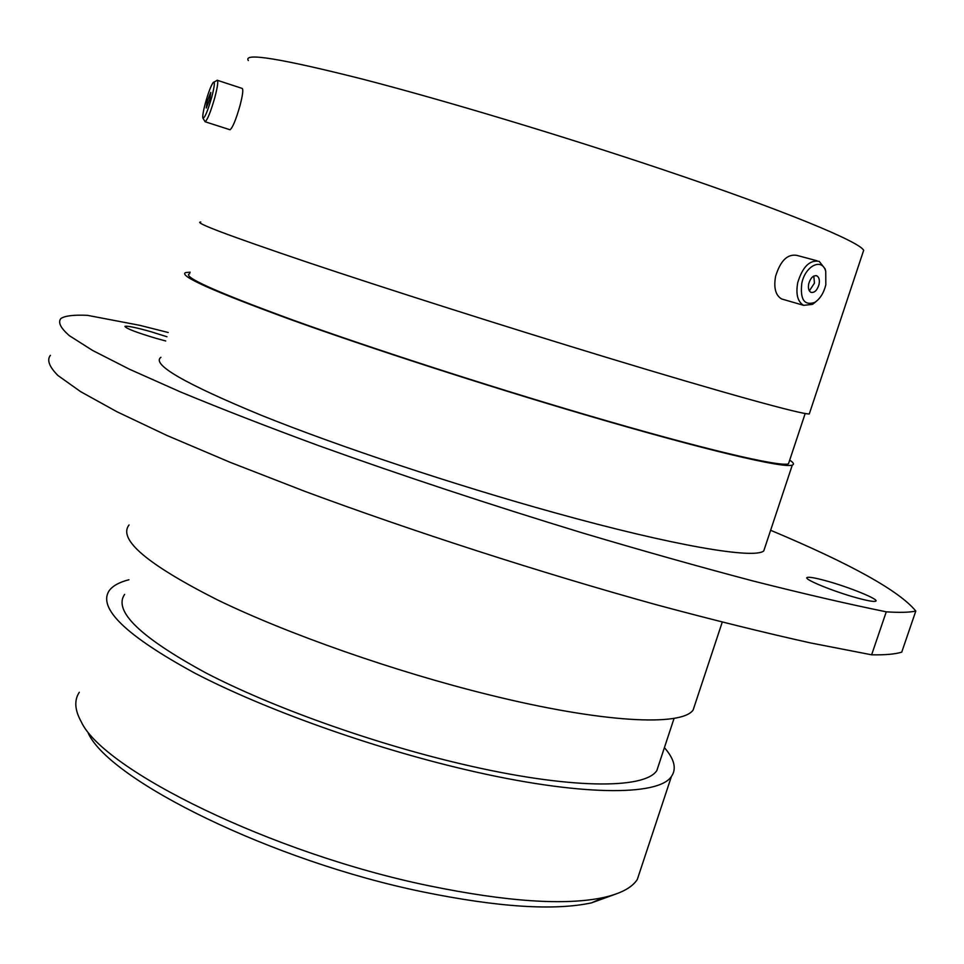 <?xml version="1.0" encoding="UTF-8"?>
<svg xmlns="http://www.w3.org/2000/svg" width="964" height="964" viewBox="0 0 964 964"><rect width="100%" height="100%" fill="white"/><g stroke="black" fill="none" stroke-linecap="round" stroke-linejoin="round"><path stroke-width="1.45" d="M826.329 580.894C815.267 577.858 808.844 576.737 807.073 577.52C803.096 579.027 833.547 591.547 856.839 597.873C867.817 600.861 874.131 601.958 875.794 601.15C879.469 599.475 849.019 587.076 826.329 580.894M166.965 336.761L150.601 331.616C136.032 327.519 127.489 325.76 124.971 326.338C125.681 328.363 136.141 332.387 156.325 338.424L165.724 340.967M168.218 332.508L139.647 325.302L87.447 315.336C74.18 314.722 65.383 315.734 61.057 318.373C57.623 322.097 60.407 327.881 69.408 335.713L92.58 350.438L129.417 369.212L180.003 391.733C220.274 408.447 266.474 426.413 318.59 445.633C401.783 475.529 489.76 504.642 582.509 532.947C642.59 550.806 699.406 566.808 752.944 580.955C803.554 593.752 847.995 604.042 886.265 611.827C899.665 612.706 909.51 612.453 915.8 611.056C899.46 590.98 851.067 564.048 770.622 530.272M614.128 894.664L591.534 902.858C554.204 910.872 497.966 907.208 422.847 891.881C272.246 861.045 109.908 780.551 88.266 733.255M79.289 692.297C74.071 700.201 74.722 710.01 81.217 721.723C102.991 769.923 272.005 853.453 428.751 885.735C506.859 901.762 565.097 905.69 603.452 897.544C620.756 893.64 632.035 887.627 637.288 879.505L640.831 868.817M128.947 579.75C119.548 582.123 113.041 585.666 109.414 590.366C97.219 607.862 125.718 635.469 194.909 673.185C264.124 709.239 371.176 747.63 465.805 769.694C579.099 796.348 658.689 796.336 671.438 776.442C676.776 768.742 674.426 759.15 664.413 747.642M124.609 594.39C113.15 611.031 140.178 637.18 205.706 672.824C271.173 706.889 372.068 743.075 461.455 763.982C568.76 789.311 644.675 789.504 656.833 770.573L659.533 762.416M129.068 524.946C117.765 539.37 147.167 564.314 217.274 599.801C287.332 633.878 394.975 671.691 489.567 694.936C602.813 722.964 681.476 726.579 693.104 710.082L695.514 702.828M160.916 357.283C151.167 364.284 184.654 383.636 261.377 415.315C337.978 446.175 454.189 484.904 554.541 512.691C674.378 546.01 754.499 559.265 763.765 550.914L765.115 546.841M190.173 272.21L185.895 272.511C177.352 275.222 212.14 290.863 290.26 319.433C368.176 347.522 485.362 385.492 585.775 414.99C705.708 450.309 784.588 468.673 792.3 465.07C794.457 464.335 793.601 462.696 789.697 460.129M189.739 273.668C181.34 276.355 215.707 291.803 292.827 320.012C369.73 347.727 485.29 385.166 584.389 414.291C702.816 449.164 780.852 467.347 788.48 463.792L789.191 461.636M200.765 222.033C192.957 222.166 228.528 235.578 307.48 262.292C386.166 288.706 503.943 326.206 604.392 356.752C724.386 393.264 802.506 414.701 809.29 413.942L809.627 412.893M248.338 60.551C242.892 52.333 280.994 58.539 362.657 79.156C443.874 100.16 563.53 136.153 664.088 170.038C784.238 210.453 859.9 241.868 863.66 250.327L862.792 252.966M915.8 611.056L901.738 652.146C895.243 654.17 885.205 655.062 871.625 654.809L810.664 642.964C763.934 632.589 712.336 619.804 655.857 604.609C540.093 572.52 412.243 531.212 304.66 491.279L230.143 462.31L167.037 435.511L116.957 411.749L80.602 391.637L57.912 375.49C49.212 366.706 46.706 359.994 50.393 355.342M886.265 611.827L871.625 654.809M801.795 283.332C799.987 299.467 804.289 305.841 814.701 302.419C820.027 298.961 823.738 293.104 825.823 284.85L825.738 271.366C822.147 257.46 805.241 265.715 801.795 283.332M816.689 301.033L812.531 304.371L803.639 305.335C797.626 301.756 795.662 294.165 797.746 282.572C802.638 266.715 809.796 259.653 819.243 261.389L825.124 268.92L825.654 271.005M819.039 284.416C819.834 280.042 819.099 277.186 816.809 275.825C813.255 275.174 810.567 277.813 808.724 283.765C807.928 288.128 808.676 290.995 810.941 292.345C814.496 293.008 817.195 290.369 819.039 284.416M809.35 290.851L814.447 283.139L813.809 276.041M783.792 299.587L781.623 298.961C775.574 295.394 773.562 287.862 775.586 276.367C780.406 260.654 787.552 253.677 797.035 255.424L817.014 260.786M205.368 103.136C203.235 111.209 202.416 116.198 202.91 118.078C204.657 118.319 207.597 111.354 211.743 97.183C214.623 85.929 215.105 81.024 213.201 82.458C210.923 85.796 208.32 92.689 205.368 103.136M217.141 80.217C218.442 80.771 217.671 86.567 214.803 97.593C210.755 111.655 207.537 119.717 205.127 121.765L202.958 118.174M209.899 98.906L210.779 92.375L207.164 101.461L206.272 107.98L209.899 98.906M217.466 80.325L242.06 88.387C243.494 88.989 242.808 94.773 239.964 105.763C235.927 119.777 232.625 127.778 230.047 129.766L229.685 129.658M591.534 902.858L603.452 897.544M637.288 879.505L671.438 776.442M656.833 770.573L674.089 718.325M693.104 710.082L722.241 622.166M763.765 550.914L792.3 465.07M788.48 463.792L805.193 413.484M809.29 413.942L863.66 250.327M814.701 302.419L812.531 304.371M815.978 275.596L816.809 275.825M781.623 298.961L803.639 305.335M825.738 271.366L825.124 268.92M230.047 129.766L205.127 121.765M214.032 82.024L216.43 80.771"/></g></svg>
